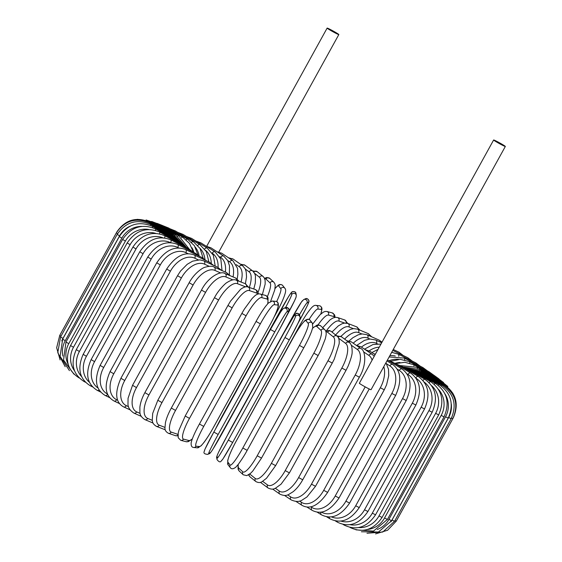 <?xml version="1.0" encoding="UTF-8"?>
<svg xmlns="http://www.w3.org/2000/svg" width="562" height="562" viewBox="0 0 562 562"><rect width="100%" height="100%" fill="white"/><g stroke="black" fill="none" stroke-linecap="round" stroke-linejoin="round"><path stroke-width="0.84" d="M505.336 146.457L371.061 389.691A6.688 0.372 -151.1 0 1 368.208 388.475A6.688 0.372 -151.1 0 1 362.244 385.195A6.688 0.372 -151.1 0 1 359.357 383.228L493.633 139.994A6.688 0.372 -151.1 0 1 496.485 141.21A6.688 0.372 -151.1 0 1 502.456 144.49A6.688 0.372 -151.1 0 1 505.336 146.457A6.688 0.372 -151.1 0 1 502.477 145.242A6.688 0.372 -151.1 0 1 496.513 141.961A6.688 0.372 -151.1 0 1 493.633 139.994M335.985 33.348A6.688 0.372 -151.1 0 1 330.013 30.067A6.688 0.372 -151.1 0 1 327.133 28.1A6.688 0.372 -151.1 0 1 329.985 29.315A6.688 0.372 -151.1 0 1 335.957 32.596A6.688 0.372 -151.1 0 1 338.837 34.563A6.688 0.372 -151.1 0 1 335.985 33.348M398.69 359.371A22.283 18.75 123.9 0 0 388.946 360.804M423.312 368.791A2.473 1.328 -63.1 0 0 422.807 367.492L404.183 358.057L389.122 356.975M404.612 359.877A2.473 1.328 -63.1 0 0 404.183 358.057M399.989 362.49A22.283 19.719 125 0 0 394.791 363.382M409.691 363.115A2.473 1.145 -62.8 0 0 409.368 361.612L400.284 359.343L390.604 361.282M429.27 372.852A2.473 1.145 -62.8 0 0 428.89 371.658L409.368 361.612M413.906 365.967A2.473 0.948 -62.4 0 0 413.695 364.724L404.788 362.272L395.339 363.67M434.208 376.399A2.473 0.948 -62.4 0 0 433.969 375.304L413.695 364.724M417.229 368.398A2.473 0.745 -62.1 0 0 417.137 367.365L399.975 365.525M438.1 379.413A2.473 0.745 -62.1 0 0 438.002 378.409L417.137 367.365M419.638 370.386A2.473 0.534 -61.8 0 0 419.652 369.522L403.874 367.091M440.917 381.858A2.473 0.534 -61.8 0 0 440.959 380.938L419.652 369.522M421.1 371.918L421.24 371.18L406.909 368.356M442.638 383.72L442.814 382.884L421.24 371.18M443.235 384.984L443.558 384.225C456.028 392.74 459.273 403.923 453.295 417.777L453.288 417.798M421.612 372.978L421.879 372.325L409.227 369.283M375.557 533.9L387.569 530.261L396.238 521.171L394.931 520.588M451.546 418.009L452.867 418.599L396.238 521.171M421.156 373.526L421.563 372.95L411.103 369.887M442.708 385.658L443.186 384.956L421.563 372.95M394.545 521.29L392.03 520.054L448.659 417.482L451.167 418.711L394.545 521.29L382.771 532.01L366.986 533.254M390.927 521.845A22.283 22.058 -84.3 0 0 392.03 520.054M448.659 417.482A22.283 22.058 -84.3 0 0 451.307 404.078M419.751 373.554L420.299 373.042L412.037 370.203M441.022 385.764L441.704 385.061L420.299 373.042M391.602 520.707L388.904 519.365L445.526 416.793L448.223 418.128L391.602 520.707L378.451 532.024L361.401 531.764M377.278 529.481A22.283 21.721 -75.3 0 0 388.904 519.365M445.526 416.793A22.283 21.721 -75.3 0 0 444.935 393.822M417.404 373.056A2.473 0.534 -60.4 0 1 418.093 372.613L411.791 370.14M438.191 385.286A2.473 0.534 -60.4 0 1 439.112 384.556L418.093 372.613M387.429 519.421L384.548 517.981L441.17 415.409L444.05 416.849L387.429 519.421L373.47 531.111L355.95 529.847M367.478 529.46A22.283 21.223 -71.2 0 0 384.548 517.981M441.17 415.409A22.283 21.223 -71.2 0 0 438.479 389.354M414.131 372.037A2.473 0.738 -60.1 0 1 414.967 371.651L409.431 369.382M434.222 384.239A2.473 0.738 -60.1 0 1 435.445 383.432L414.967 371.651M382.062 517.454L379.006 515.916L435.627 413.337L438.683 414.882L382.062 517.454C373.456 529.987 362.799 533.331 350.098 527.507A2.473 0.941 120.2 0 1 350.014 527.437M358.675 527.556A22.283 20.562 -68.8 0 0 379.006 515.916M435.627 413.337A22.283 20.562 -68.8 0 0 431.637 385.701M409.951 370.506A2.473 0.941 -59.8 0 1 410.941 370.182L405.68 367.991M429.143 382.645A2.473 0.941 -59.8 0 1 430.717 381.703L410.941 370.182M375.542 514.813L372.318 513.169L428.939 410.597L432.164 412.241L375.542 514.813C366.902 527.395 356.498 530.844 344.33 525.168A2.473 1.138 120.6 0 1 344.007 524.613M349.95 524.676A22.283 19.74 -67.2 0 0 372.318 513.169M428.939 410.597A22.283 19.74 -67.2 0 0 424.162 382.062M404.9 368.475A2.473 1.138 -59.4 0 1 406.045 368.201L400.861 366.052M422.996 380.53A2.473 1.138 -59.4 0 1 424.97 379.378L406.045 368.201M367.913 511.518L364.527 509.783L421.149 407.211L424.535 408.946L367.913 511.518C359.23 524.17 349.121 527.746 337.586 522.253A2.473 1.328 120.9 0 1 337.151 521.143M340.916 521.072A22.283 18.778 -66.1 0 0 364.527 509.783M421.149 407.211A22.283 18.778 -66.1 0 0 415.978 378.191M399.013 365.953A2.473 1.328 -59.1 0 1 400.32 365.729L395.198 363.635M415.817 377.959A2.473 1.328 -59.1 0 1 418.254 376.477L400.32 365.729M359.237 507.598L355.704 505.772L412.325 403.2L415.866 405.026L359.237 507.598C350.505 520.335 340.727 524.065 329.915 518.782A2.473 1.503 121.4 0 1 329.458 516.998M331.418 516.864A22.283 17.661 -65.3 0 0 355.704 505.772M412.325 403.2A22.283 17.661 -65.3 0 0 407.956 374.51L407.007 373.934M392.325 362.975A2.473 1.503 -58.6 0 1 393.814 362.792L388.756 360.762M407.956 374.51A2.473 1.503 -58.6 0 1 410.618 373.028L393.814 362.792M349.585 503.081L345.904 501.163L402.533 398.591L406.214 400.509L349.585 503.081C340.79 515.93 331.383 519.829 321.373 514.778A2.473 1.665 121.8 0 1 321.071 512.144M321.394 512.094A22.283 16.417 -64.6 0 0 345.904 501.163M402.533 398.591A22.283 16.417 -64.6 0 0 399.294 370.435L397.201 369.136M399.294 370.435A2.473 1.665 -58.2 0 1 402.111 369.051L387.471 359.961M339.026 497.995L335.219 496L391.84 393.428L395.648 395.423L339.026 497.995C330.154 510.984 321.155 515.08 312.029 510.282A2.473 1.819 122.4 0 1 311.713 507.395A22.283 15.048 -64 0 0 335.219 496M310.793 506.805L311.713 507.395M391.84 393.428A22.283 15.048 -64 0 0 389.845 365.869L386.635 363.832M389.845 365.869A2.473 1.819 -57.6 0 1 392.81 364.576L386.972 360.874M327.639 492.389L323.712 490.324L380.334 387.745L384.26 389.817L327.639 492.389C318.682 505.561 310.126 509.867 301.956 505.315A2.473 1.96 123.1 0 1 301.548 502.372A22.283 13.558 -63.6 0 0 323.712 490.324M299.525 501.051L301.548 502.372M380.334 387.745A22.283 13.558 -63.6 0 0 383.783 366.649M367.984 351.517A2.473 1.96 -56.9 0 1 370.098 351.39L365.258 349.69M287.674 494.869L290.737 496.927A22.283 11.971 -63.1 0 0 311.481 484.163L365.188 386.874M372.1 360.144A22.283 11.971 -63.1 0 0 368.862 355.402L363.579 351.847M369.234 388.981L315.507 486.306L311.481 484.163M368.862 355.402A2.473 2.086 -56.1 0 1 372.107 354.292L374.243 356.273M358.619 346.979A2.473 2.086 -56.1 0 1 361.008 346.831L372.107 354.292M290.737 496.927A2.473 2.086 123.9 0 0 291.221 499.927L284.59 495.473M302.735 479.779L298.612 477.581L355.233 375.009L359.357 377.207L302.735 479.779C299.897 484.851 296.687 488.835 293.097 491.736L288.763 494.441C286.43 495.881 283.48 495.782 279.904 494.138A2.473 2.192 125 0 1 279.37 491.111A22.283 10.292 -62.8 0 0 298.612 477.581M275.352 488.294L279.37 491.111M355.233 375.009A22.283 10.292 -62.8 0 0 357.495 349.585L351.264 345.216M348.721 342.174A2.473 2.192 -55 0 1 351.433 341.949L346.635 340.621M357.495 349.585A2.473 2.192 -55 0 1 360.867 348.559L351.433 341.949M289.409 472.874L285.208 470.619L341.837 368.047L346.03 370.302L289.409 472.874L281.021 484.212L275.45 488.245C274.256 488.476 273.083 490.282 268.088 488.006A2.473 2.283 126.6 0 1 267.533 484.957A22.283 8.535 -62.4 0 0 285.208 470.619M262.665 481.346L267.533 484.957M341.837 368.047A22.283 8.535 -62.4 0 0 345.658 343.431L338.563 338.169M338.162 337.411A2.473 2.283 -53.4 0 1 341.464 336.793L336.568 335.753M345.658 343.431A2.473 2.283 -53.4 0 1 349.164 342.497L341.464 336.793M275.626 465.631L271.376 463.327L327.997 360.755L332.254 363.059L275.626 465.631L266.5 478.269L262.054 481.683C260.354 482.877 258.288 482.835 255.843 481.55A2.473 2.353 128.9 0 1 255.317 478.515A22.283 6.709 -62.1 0 0 271.376 463.327M249.739 474.019L255.317 478.515M327.997 360.755A22.283 6.709 -62.1 0 0 333.442 336.989L327.541 332.226A22.283 6.709 -62.1 0 0 325.939 331.77M249.149 474.461A2.473 2.353 128.9 0 0 249.942 476.787L255.843 481.55M327.541 332.226A2.473 2.353 -51.1 0 1 331.18 331.404L329.374 330.519L325.665 330.955M333.442 336.989A2.473 2.353 -51.1 0 1 337.081 336.167L331.18 331.404M261.471 458.058L257.213 455.775L313.835 353.196L318.134 355.535L261.506 458.107L252.774 471.047L250.589 473.295L246.795 475.621L243.248 474.792A2.473 2.41 133 0 1 242.805 471.841A22.283 4.833 -61.8 0 0 257.213 455.775M238.26 464.388A22.283 4.833 -61.8 0 0 238.745 468.062L242.805 471.841M313.835 353.196A22.283 4.833 -61.8 0 0 320.93 330.315L316.87 326.536A22.283 4.833 -61.8 0 0 312.542 328.37M238.745 468.062A2.473 2.41 133 0 0 239.187 471.012L243.248 474.792M316.87 326.536A2.473 2.41 -47 0 1 320.691 325.862L318.457 324.913L317.144 325.04L312.634 328.046M320.93 330.315A2.473 2.41 -47 0 1 324.752 329.648L320.691 325.862M247.14 450.345L242.826 448.005L299.448 345.426L303.761 347.766M299.448 345.426A22.283 2.922 -61.5 0 0 308.229 323.452L306.044 320.684A22.283 2.922 -61.5 0 0 293.322 337.657L236.7 440.236A22.283 2.922 -61.5 0 0 227.919 462.21L230.104 464.978A22.283 2.922 -61.5 0 0 242.826 448.005M230.104 464.978A2.473 2.452 141.7 0 0 230.322 467.682C231.474 469.284 233.293 469.122 235.773 467.205L238.274 464.367C242.159 458.936 245.123 454.272 247.154 450.366L303.775 347.794C307.168 341.605 309.753 336.174 311.517 331.496L312.767 327.491L312.332 323.094L310.147 320.319A2.473 2.452 -38.3 0 0 306.044 320.684M227.919 462.21A2.473 2.452 141.7 0 0 228.13 464.907L230.322 467.682M228.13 464.907L227.701 460.51L228.945 456.513C230.715 451.834 233.293 446.397 236.693 440.208L236.721 440.201M293.322 337.657L236.693 440.208M308.229 323.452A2.473 2.452 -38.3 0 1 312.332 323.094M284.955 337.502A22.283 0.991 -61.2 0 0 295.436 316.462L295.134 314.713A22.283 0.991 -61.2 0 0 284.119 332.62L227.491 435.199A22.283 0.991 -61.2 0 0 217.009 456.239L217.311 457.988A2.473 2.473 170.3 0 0 217.037 459.597C218.843 461.943 220.206 462.47 221.126 461.17L222.945 458.971L232.668 442.463L228.327 440.081L284.955 337.502L289.29 339.891L232.668 442.456A22.283 0.991 118.8 0 1 221.646 460.362M217.311 457.988A22.283 0.991 -61.2 0 0 228.327 440.081M299.771 318.837A22.283 0.991 118.8 0 1 289.29 339.884L232.668 442.463M217.009 456.239A2.473 2.473 170.3 0 0 216.735 457.847L217.037 459.597M284.119 332.62L227.491 435.192L218.885 451.63C218.485 452.347 215.991 457.784 216.735 457.847M284.119 332.613L293.842 316.104L295.654 313.912C296.581 312.613 297.944 313.139 299.743 315.486A2.473 2.473 -9.7 0 0 295.134 314.713M295.436 316.462A2.473 2.473 -9.7 0 1 300.045 317.235L299.743 315.486M218.154 434.461L213.827 432.066L270.448 329.501L274.783 331.889L218.154 434.461A22.283 0.948 119 0 0 208.839 453.309L210.434 452.607A22.283 0.948 119 0 0 222.615 432.501L279.237 329.929A22.283 0.948 119 0 0 288.559 311.081L286.964 311.784A22.283 0.948 119 0 0 274.783 331.889M204.512 450.907A22.283 0.948 -61 0 1 213.827 432.073L204.961 449.214L204.118 451.75C203.465 453.218 204.645 454.096 207.673 454.377A2.473 2.473 -113.7 0 0 208.839 453.309M282.637 309.381A22.283 0.948 -61 0 0 270.455 329.487L213.827 432.066M207.673 454.377L209.268 453.674A2.473 2.473 -113.7 0 0 210.434 452.607M286.964 311.784A2.473 2.473 66.3 0 0 283.803 308.32L285.398 307.618C288.425 307.899 289.606 308.777 288.952 310.245L288.109 312.781L279.244 329.929L213.23 448.68C212.822 449.424 209.689 454.229 209.268 453.674M285.398 307.618A2.473 2.473 66.3 0 1 288.559 311.081M256.068 321.443L199.419 424.022C194.838 432.403 192.099 438.62 191.192 442.68C190.911 445.743 191.747 447.345 193.707 447.471A2.473 2.452 -84.3 0 0 196.096 446.207L199.566 446.558A22.283 2.88 119.3 0 0 213.441 427.394L270.069 324.822A22.283 2.88 119.3 0 0 277.691 305.033L274.221 304.681A22.283 2.88 119.3 0 0 260.347 323.845L203.725 426.418L199.447 424.015M203.725 426.418A22.283 2.88 119.3 0 0 196.096 446.207M274.221 304.681A2.473 2.452 95.7 0 0 272.331 301.021L268.404 303.009L265.7 306.199C262.686 310.189 259.468 315.275 256.04 321.45L260.347 323.845M193.707 447.471L197.178 447.823A2.473 2.452 -84.3 0 0 199.566 446.558M213.462 427.366L213.441 427.394C210.04 433.569 206.823 438.648 203.816 442.645L201.105 445.828L197.178 447.823M213.469 427.394L270.069 324.822M270.097 324.815C274.67 316.434 277.41 310.217 278.316 306.157C278.604 303.094 277.761 301.499 275.802 301.365A2.473 2.452 95.7 0 1 277.691 305.033M267.66 303.803A22.283 4.791 119.6 0 0 266.971 298.991L261.646 297.593A22.283 4.791 119.6 0 0 246.1 315.816L189.478 418.388L185.207 415.999L178.913 430.274L178.168 433.309L178.203 437.749L180.788 440.32A2.473 2.417 -75.3 0 0 183.521 439.119L188.839 440.517A22.283 4.791 119.6 0 0 192.345 438.824M189.478 418.388A22.283 4.791 119.6 0 0 183.521 439.119M241.899 313.427L246.1 315.816M180.788 440.32L186.113 441.711A2.473 2.417 -75.3 0 0 188.839 440.517M267.877 303.557L268.081 297.965L267.498 296.792L265.496 295.401A2.473 2.417 104.7 0 1 266.971 298.991M265.496 295.401L260.171 294.003A2.473 2.417 104.7 0 1 261.646 297.593M257.712 294.144A22.283 6.667 119.9 0 0 256.462 292.992L249.324 290.561A22.283 6.667 119.9 0 0 232.155 307.85L175.527 410.429L171.312 408.054C168.396 413.386 166.436 418.254 165.446 422.638L164.947 428.075C164.835 430.155 165.973 431.883 168.354 433.253A2.473 2.36 -71.2 0 0 171.199 432.087L177.999 434.405M175.527 410.429A22.283 6.667 119.9 0 0 171.199 432.087M171.312 408.054L227.94 305.475L232.155 307.85M168.354 433.253L175.485 435.683A2.473 2.36 -71.2 0 0 177.943 435.051M258.527 293.94L256.932 290.54L255.211 289.472A2.473 2.36 108.8 0 1 256.462 292.992M255.211 289.472L248.074 287.042A2.473 2.36 108.8 0 1 249.324 290.561M245.622 286.859L237.354 283.655A22.283 8.493 120.2 0 0 218.604 300.024L161.975 402.596L157.831 400.249L152.695 413.379L152.246 420.228C152.681 421.367 151.775 423.319 156.355 426.333A2.473 2.283 -68.8 0 0 159.229 425.181L164.905 427.38M161.975 402.596A22.283 8.493 120.2 0 0 159.229 425.181M157.831 400.249L214.459 297.677L218.604 300.024M165.249 429.782L165.256 429.782A2.473 2.283 -68.8 0 0 165.256 429.782L156.355 426.333M248.65 287.238L245.165 283.641A2.473 2.283 111.2 0 1 246.395 286.789M245.165 283.641L236.272 280.192A2.473 2.283 111.2 0 1 237.354 283.655M232.872 279.862L225.833 276.911A22.283 10.249 120.6 0 0 205.559 292.388L148.93 394.967L144.87 392.648C142.095 397.748 140.43 402.582 139.882 407.162L139.896 412.269C139.917 415.002 141.568 417.447 144.856 419.596A2.473 2.192 -67.2 0 0 147.708 418.437L152.26 420.341M148.93 394.967A22.283 10.249 120.6 0 0 147.708 418.437M144.87 392.648L201.498 290.076L205.559 292.388M239.152 281.309L235.478 277.944A2.473 2.192 112.8 0 1 236.735 280.368M235.478 277.944L224.898 273.511A2.473 2.192 112.8 0 1 225.833 276.911M220.69 272.977L214.839 270.385A22.283 11.935 120.9 0 0 193.11 285.004L136.489 387.576L132.527 385.307L128.059 398.254L127.988 404.078C127.953 407.38 129.927 410.386 133.918 413.098A2.473 2.086 -66.1 0 0 136.714 411.911L140.114 413.414M136.489 387.576A22.283 11.935 120.9 0 0 136.714 411.911M132.527 385.307L189.155 282.735L193.11 285.004M230.09 275.689L226.24 272.444A2.473 2.086 113.9 0 1 227.385 274.551M226.24 272.444L214.045 267.048A2.473 2.086 113.9 0 1 214.839 270.385M209.12 266.276L204.456 264.133A22.283 13.523 121.4 0 0 181.371 277.93L124.743 380.502L120.9 378.282C114.522 392.88 115.428 402.413 123.612 406.881A2.473 1.96 -65.3 0 0 126.331 405.659L128.55 406.677M124.743 380.502A22.283 13.523 121.4 0 0 126.331 405.659M120.9 378.282L177.522 275.71L181.371 277.93M221.54 270.364L217.522 267.175A2.473 1.96 114.7 0 1 218.548 269.036M217.522 267.175L203.809 260.859A2.473 1.96 114.7 0 1 204.456 264.133M198.224 259.841L194.768 258.197A22.283 15.012 121.8 0 0 170.412 271.207L113.784 373.786L110.068 371.623C103.801 386.052 105.122 395.845 114.03 400.994A2.473 1.827 -64.6 0 0 116.643 399.723L117.662 400.207M113.784 373.786A22.283 15.012 121.8 0 0 116.643 399.723M110.068 371.623L166.689 269.05L170.412 271.207M213.56 265.348L209.401 262.173A2.473 1.827 115.4 0 1 210.293 263.845M209.401 262.173L194.276 254.993A2.473 1.827 115.4 0 1 194.768 258.197M188.094 253.715L185.853 252.626A22.283 16.389 122.4 0 0 160.325 264.906L103.703 367.478L100.113 365.384C93.931 379.68 95.638 389.705 105.227 395.472A2.473 1.672 -64 0 0 107.63 394.306M103.703 367.478A22.283 16.389 122.4 0 0 107.518 394.046M100.113 365.384L156.742 262.812L160.325 264.906M206.226 260.67L201.934 257.494A2.473 1.672 116 0 1 202.706 258.998M201.934 257.494L185.516 249.5A2.473 1.672 116 0 1 185.853 252.626M178.786 247.961L177.768 247.456A22.283 17.633 123.1 0 0 151.185 259.061L94.564 361.633L91.128 359.61C85.002 373.793 87.054 384.05 97.268 390.372A2.473 1.503 -63.6 0 0 99.031 389.803M94.564 361.633A22.283 17.633 123.1 0 0 98.125 388.103M91.128 359.61L147.75 257.038L151.185 259.061M199.594 256.356L195.19 253.16A2.473 1.503 116.4 0 1 195.829 254.523M195.19 253.16L177.599 244.414A2.473 1.503 116.4 0 1 177.768 247.456M170.384 242.629A22.283 18.75 123.9 0 0 143.064 253.715L86.443 356.294L83.162 354.348C77.085 368.44 79.439 378.9 90.222 385.722A2.473 1.328 -63.1 0 0 91.402 385.49M86.443 356.294A22.283 18.75 123.9 0 0 89.484 382.301M83.162 354.348L139.783 251.776L143.064 253.715M193.721 252.429L189.218 249.205A2.473 1.328 116.9 0 1 189.724 250.441M189.218 249.205L170.588 239.777A2.473 1.328 116.9 0 1 170.63 242.643M162.727 237.754A22.283 19.719 125 0 0 136.018 248.924L79.397 351.496L76.284 349.634C70.243 363.656 72.863 374.292 84.138 381.556A2.473 1.145 -62.8 0 0 84.792 381.521M79.397 351.496A22.283 19.719 125 0 0 81.602 376.575M76.284 349.634L132.913 247.062L136.018 248.924M188.635 248.917L184.055 245.671A2.473 1.145 117.2 0 1 184.441 246.788M184.055 245.671L164.533 235.626A2.473 1.145 117.2 0 1 164.61 237.923M155.66 233.363A22.283 20.541 126.6 0 0 130.11 244.709L73.489 347.281L70.552 345.511C64.532 359.469 67.37 370.274 79.066 377.903A2.473 0.948 -62.4 0 0 79.186 377.945M73.489 347.281A22.283 20.541 126.6 0 0 74.493 370.73M70.552 345.511L127.174 242.939L130.11 244.709M184.406 245.854L179.756 242.573A2.473 0.948 117.6 0 1 180.009 243.585M179.756 242.573L159.482 231.994A2.473 0.948 117.6 0 1 159.524 233.834M148.923 229.507A22.283 21.208 128.9 0 0 125.375 241.105L68.754 343.677L65.993 342.005L63.548 360.066L73.973 374.208M68.754 343.677A22.283 21.208 128.9 0 0 68.178 364.324M65.993 342.005L122.621 239.433L125.375 241.105M181.21 243.409L176.342 239.946A2.473 0.745 117.9 0 1 176.461 240.859M176.342 239.946L155.477 228.903A2.473 0.745 117.9 0 1 155.442 230.371M141.729 226.395A22.283 21.714 133 0 0 121.856 238.14L65.234 340.72L62.663 339.139L60.092 356.329L69.428 370.618M65.234 340.72A22.283 21.714 133 0 0 62.902 356.111M62.663 339.139L119.285 236.567L121.856 238.14M179.271 241.793L173.841 237.796A2.473 0.534 118.2 0 1 173.834 238.618M173.841 237.796L152.541 226.381A2.473 0.534 118.2 0 1 152.414 227.561M129.991 226.233A22.283 22.051 141.7 0 0 119.58 235.843L62.951 338.422L60.57 336.947L57.774 352.669L65.192 366.705M62.951 338.422A22.283 22.051 141.7 0 0 61.778 340.902M60.57 336.947L117.191 234.375L119.58 235.843M179.039 241.569L172.281 236.152L172.141 236.883M172.281 236.152L150.707 224.449L150.483 225.397M60.956 336.252L59.734 335.43L56.664 347.745L60.12 359.954M59.734 335.43L116.362 232.858L117.584 233.68M179.798 242.201L171.663 235.014L171.396 235.668M171.663 235.014L149.984 223.121L149.647 223.908M60.176 334.636L59.748 335.416M60.169 334.615L116.812 232.078M181.308 243.472L172 234.41L171.6 234.979M172 234.41L150.377 222.404L149.913 223.079M183.289 244.892L173.286 234.326L172.745 234.839M173.286 234.326L151.88 222.306L151.276 222.903M185.98 246.795L175.513 234.768A2.473 0.534 119.6 0 0 174.796 235.246M175.513 234.768L154.494 222.826A2.473 0.534 119.6 0 0 153.742 223.346M189.38 249.289L178.667 235.738A2.473 0.738 119.9 0 0 177.747 236.209M178.667 235.738L158.189 223.964A2.473 0.738 119.9 0 0 157.29 224.414M193.377 252.099L189.506 243.423L182.713 237.227A2.473 0.941 120.2 0 0 181.554 237.712M182.713 237.227L162.938 225.706A2.473 0.941 120.2 0 0 161.884 226.093M193.918 252.528A22.283 19.74 -67.2 0 0 191.951 247.73M197.915 254.867L194.382 245.678L187.631 239.222A2.473 1.138 120.6 0 0 186.191 239.749M187.631 239.222L168.705 228.046A2.473 1.138 120.6 0 0 167.497 228.369M199.173 255.935A22.283 18.778 -66.1 0 0 195.246 247.104M203.114 258.134L200.009 248.404L193.384 241.709A2.473 1.328 120.9 0 0 191.621 242.306M193.384 241.709L175.449 230.961A2.473 1.328 120.9 0 0 174.087 231.221M204.947 259.447A22.283 17.661 -65.3 0 0 199.882 248.193M208.909 261.941L206.352 251.607L199.924 244.667A2.473 1.503 121.4 0 0 197.803 245.39M199.924 244.667L183.121 234.431A2.473 1.503 121.4 0 0 181.589 234.642M211.27 263.269A22.283 16.417 -64.6 0 0 205.615 250.329M215.225 266.114L213.314 255.19L207.202 248.074A2.473 1.665 121.8 0 0 204.687 249.001M207.202 248.074L191.663 238.428A2.473 1.665 121.8 0 0 189.956 238.597M218.098 267.463A22.283 15.048 -64 0 0 212.288 253.258M222.025 270.582L220.852 259.11L215.169 251.909A2.473 1.819 122.4 0 0 212.225 253.16M215.169 251.909L200.999 242.925A2.473 1.819 122.4 0 0 199.117 243.058M225.376 272.064A22.283 13.558 -63.6 0 0 220.648 257.347L219.721 256.736M229.366 274.755L229.493 265.805L227.729 260.55L223.76 256.146A2.473 1.96 123.1 0 0 220.648 257.347M223.76 256.146L211.08 247.891A2.473 1.96 123.1 0 0 208.994 247.997M233.047 276.925A22.283 11.971 -63.1 0 0 229.668 261.857L227.736 260.557M237.206 278.977L237.888 274.151L237.529 268.334L232.914 260.747A2.473 2.086 123.9 0 0 229.668 261.857M217.002 251.748L221.814 253.286A2.473 2.086 123.9 0 0 219.51 253.378M241.049 282.047A22.283 10.292 -62.8 0 0 239.194 266.704L236.279 264.66M245.383 283.733L246.528 276.989L246.219 271.882L245.151 268.727L242.566 265.678A2.473 2.192 125 0 0 239.194 266.704M242.566 265.678L233.132 259.068A2.473 2.192 125 0 0 230.575 259.173M249.31 287.463A22.283 8.535 -62.4 0 0 249.142 271.846L245.278 268.98M253.792 288.987L255.317 282.939L255.464 276.047L254.727 273.575L252.647 270.919A2.473 2.283 126.6 0 0 249.142 271.846M252.647 270.919L244.948 265.208A2.473 2.283 126.6 0 0 242.103 265.355M258.084 292.303A22.283 6.709 -62.1 0 0 259.447 277.249L254.621 273.35M262.37 294.579L265.159 284.077L265.145 280.593L264.4 278.064L263.086 276.427A2.473 2.353 128.9 0 0 259.447 277.249M263.086 276.427L257.192 271.664A2.473 2.353 128.9 0 0 253.827 272.078M267.372 296.624A22.283 4.833 -61.8 0 0 270.027 282.869L265.966 279.082A22.283 4.833 -61.8 0 0 264.737 278.843M270.652 301.309L274.755 289.887L275.225 285.658L274.895 283.845L273.849 282.201A2.473 2.41 133 0 0 270.027 282.869M273.849 282.201L269.788 278.415A2.473 2.41 133 0 0 265.966 279.082M276.652 301.59A22.283 2.922 -61.5 0 0 280.803 288.664L278.612 285.889A22.283 2.922 -61.5 0 0 275.001 288.629M274.151 316.975L276.342 313.006C280.726 304.976 283.641 298.527 285.089 293.659C285.889 291.039 285.826 289.254 284.899 288.299A2.473 2.452 141.7 0 0 280.803 288.664M284.899 288.299L282.714 285.524A2.473 2.452 141.7 0 0 278.612 285.889M285.566 307.547A22.283 0.991 -61.2 0 0 291.685 294.586L291.39 292.844A22.283 0.991 -61.2 0 0 280.368 310.751L223.753 413.316A22.283 0.991 -61.2 0 0 215.422 429.171M291.39 292.844A2.473 2.473 170.3 0 1 295.998 293.617C295.907 292.043 294.755 291.397 292.549 291.678C291.924 291.285 289.156 295.584 288.362 296.919L223.746 413.316L215.372 429.27M296.026 296.968A22.283 0.991 118.8 0 1 286.093 317.01M286.065 317.066L294.537 300.768L296.104 297.087L296.293 295.359A2.473 2.473 170.3 0 0 291.685 294.586M227.027 436.042A22.283 0.948 -61 0 1 233.792 423.291L290.421 320.705A22.283 0.948 -61 0 1 302.602 300.6M297.677 323.902L299.209 321.141A22.283 0.948 119 0 0 308.517 302.3L306.929 303.002A22.283 0.948 119 0 0 299.483 314.713M233.975 423.453L226.964 436.147M290.765 321L290.413 320.712L233.792 423.284M306.929 303.002A2.473 2.473 -113.7 0 0 303.768 299.532L301.499 301.92L290.413 320.712M308.517 302.3A2.473 2.473 -113.7 0 0 305.363 298.836L303.768 299.532M320.733 314.095A22.283 2.88 119.3 0 0 321.218 309.402L317.748 309.058A22.283 2.88 119.3 0 0 309.058 319.469M300.241 326.311L299.567 325.82L238.885 436.231M317.748 309.058A2.473 2.452 -84.3 0 0 315.851 305.391C314.601 305.11 313.062 306.016 311.243 308.102C307.913 311.931 304.021 317.832 299.567 325.82M321.218 309.402A2.473 2.452 -84.3 0 0 319.321 305.742L315.851 305.391M334.58 317.432A22.283 4.791 119.6 0 0 333.716 316.483L328.398 315.085A22.283 4.791 119.6 0 0 318.043 324.906M328.398 315.085A2.473 2.417 -75.3 0 0 326.922 311.496L325.047 311.474L323.269 312.184L319.954 314.839L312.802 323.93M333.716 316.483A2.473 2.417 -75.3 0 0 332.247 312.894L326.922 311.496M344.703 323.059L338.795 321.043A22.283 6.667 119.9 0 0 326.515 330.646M338.795 321.043A2.473 2.36 -71.2 0 0 337.544 317.523L335.493 317.291L332.866 318.05L330.02 319.848L322.686 327.723M346.122 323.045A2.473 2.36 -71.2 0 0 344.682 319.954L337.544 317.523M353.386 328.644L348.869 326.887A22.283 8.493 120.2 0 0 335.655 335.015M348.869 326.887A2.473 2.283 -68.8 0 0 347.787 323.431L344.682 319.954M358.071 329.374A2.473 2.283 -68.8 0 0 356.673 326.873L347.787 323.431L344.429 323.094L342.061 323.747L338.247 325.939L331.966 332.044M361.837 333.961L358.535 332.571A22.283 10.249 120.6 0 0 344.632 339.146M358.535 332.571A2.473 2.192 -67.2 0 0 357.594 329.17L353.646 328.615L350.414 329.388L345.939 331.861L340.867 336.406M369.459 335.83A2.473 2.192 -67.2 0 0 368.18 333.61L357.594 329.17M369.873 339.005L367.717 338.05A22.283 11.935 120.9 0 0 353.231 343.206M367.717 338.05A2.473 2.086 -66.1 0 0 366.93 334.713L362.174 333.933L358.113 334.847L352.873 337.727L349.164 340.888M380.27 342.118A2.473 2.086 -66.1 0 0 379.118 340.108L366.93 334.713M377.39 343.768L376.357 343.291A22.283 13.523 121.4 0 0 361.443 347.119M376.357 343.291A2.473 1.96 -65.3 0 0 375.711 340.017L369.88 339.005L364.499 340.326L356.849 345.342M379.252 347.197A22.283 15.012 121.8 0 0 369.192 350.857M399.905 353.884A2.473 1.827 -64.6 0 0 399.006 352.219L393.26 349.487M391.953 352.374A2.473 1.672 -64 0 0 392.15 351.489M408.581 359.266A2.473 1.672 -64 0 0 407.808 357.734L392.754 350.4M395.262 356.027A22.283 17.633 123.1 0 0 389.824 355.697M398.69 356.28A2.473 1.503 -63.6 0 0 398.177 354.095L391.679 352.346M416.4 364.246A2.473 1.503 -63.6 0 0 415.761 362.841L398.177 354.095M427.591 370.99L422.807 367.492M428.89 371.658L433.801 375.219M433.969 375.304L439.062 379.006M438.002 378.409L443.608 382.596M440.959 380.938L447.837 386.508M442.814 382.884L452.909 393.26M443.558 384.225L421.879 372.325M443.186 384.956C455.613 393.526 458.838 404.745 452.867 418.599M441.704 385.061C453.998 393.639 457.152 404.851 451.167 418.711M439.112 384.556C451.181 393.056 454.215 404.254 448.223 418.128M435.445 383.432C447.19 391.798 450.064 402.94 444.05 416.849M430.717 381.703C442.062 389.873 444.718 400.938 438.683 414.882M343.094 524.437L344.33 525.168M424.97 379.378C435.831 387.288 438.227 398.247 432.164 412.241M335.289 520.876L337.586 522.253M418.254 376.477C428.546 384.071 430.64 394.889 424.535 408.946M326.613 516.773L329.915 518.782M410.618 373.028C420.271 380.235 422.02 390.899 415.866 405.026M317.13 512.144L321.373 514.778M402.111 369.051C411.068 375.809 412.431 386.298 406.214 400.509M306.908 507.029L312.029 510.282M373.737 353.758L375.423 354.13M392.81 364.576C401.008 370.836 401.956 381.113 395.648 395.423M296.034 501.466L301.956 505.315M375.128 354.664L370.098 351.39M385.946 362.736L388.504 369.269L388.728 375.69L386.586 384.787L384.26 389.817M356.21 345.293L361.008 346.831M315.507 486.306L306.929 496.984L302.026 500.145C299.244 501.929 295.647 501.859 291.221 499.927M272.689 489.088L279.904 494.138M360.867 348.559C365.722 350.456 366.838 364.977 359.357 377.207M260.431 482.329L268.088 488.006M349.164 342.497C351.194 343.635 352.184 346.761 352.149 351.868C352.297 354.215 350.969 358.935 348.159 366.045L346.03 370.302M249.942 476.787L248.502 474.883M337.081 336.167C338.753 337.319 339.441 339.891 339.139 343.902L334.235 359.216L332.254 363.059M239.187 471.012L238.105 469.27L238.014 464.704M324.752 329.648C326.072 331.004 326.48 333.034 325.967 335.732L325.3 338.809L320.481 351.025L318.134 355.535M293.315 337.636C295.345 333.73 298.303 329.065 302.187 323.635L304.688 320.797C307.175 318.879 308.995 318.717 310.147 320.319M300.045 317.235C300.789 317.291 298.296 322.736 297.895 323.452L289.29 339.891M283.803 308.32C283.381 307.765 280.248 312.57 279.841 313.308L270.448 329.494M272.331 301.021L275.802 301.365M185.207 415.999L241.836 313.42L244.315 309.163L252.169 298.422L254.41 296.223C256.462 294.319 258.387 293.582 260.171 294.003M186.113 441.711L188.151 441.697L192.211 439.196M175.485 435.683L177.922 435.873M248.074 287.042C246.226 286.241 243.69 287.034 240.473 289.43L230.525 301.134L227.94 305.475M236.272 280.192C234.242 279.082 231.073 279.911 226.781 282.665C226.247 282.672 219.159 289.093 215.106 296.532L214.459 297.677M152.997 423.017L144.856 419.596M224.898 273.511C220.704 270.42 207.863 277.235 201.498 290.076M141.238 416.344L133.918 413.098M214.045 267.048C212.527 265.938 209.577 265.988 205.179 267.196C202.46 267.737 194.283 273.28 189.155 282.735M130.054 409.846L123.612 406.881M203.809 260.859L199.903 259.862L192.633 261.154L187.223 264.295L180.535 271.053L177.522 275.71M119.53 403.607L114.03 400.994M194.276 254.993C184.631 251.397 175.435 256.082 166.689 269.05M109.738 397.671L105.227 395.472M185.516 249.5C175.042 245.531 165.453 249.971 156.742 262.812M100.753 392.1L97.268 390.372M177.599 244.414C166.373 240.093 156.426 244.301 147.75 257.038M92.632 386.937L90.222 385.722M170.588 239.777C158.695 235.12 148.424 239.117 139.783 251.776M85.445 382.223L84.138 381.556M164.533 235.626C152.063 230.659 141.519 234.473 132.913 247.062M159.482 231.994C146.527 226.753 135.758 230.399 127.174 242.939M155.477 228.903C142.137 223.423 131.185 226.936 122.621 239.433M152.541 226.381C138.919 220.704 127.834 224.105 119.285 236.567M150.707 224.449C136.91 218.618 125.733 221.927 117.191 234.375M149.984 223.121C136.102 217.178 124.897 220.423 116.362 232.858M150.377 222.404C136.524 216.391 125.333 219.602 116.791 232.043M151.88 222.306L137.479 219.313M154.494 222.826L146.05 219.96M158.189 223.964L151.628 221.442M162.938 225.706L157.086 223.367M168.705 228.046L163.078 225.791M175.449 230.961L169.942 228.776M183.121 234.431L177.74 232.331M191.663 238.428L186.422 236.44M200.999 242.925L195.906 241.063M211.08 247.891L206.128 246.177M327.133 28.1L206.711 246.247M221.814 253.286L232.914 260.747M338.837 34.563L218.808 251.987M233.132 259.068L228.446 257.74M244.948 265.208L240.346 264.126M257.192 271.664L252.598 270.884M269.788 278.415L266.88 277.48L264.526 278.33M282.714 285.524L281.808 284.765L279.939 284.463L278.401 285.089L275.022 288.51M295.998 293.617L296.293 295.359M297.663 323.944L306.669 306.993C307.379 305.609 309.543 301.042 308.889 300.712C307.807 298.647 306.634 298.022 305.363 298.836M319.321 305.742L320.452 306.093L321.703 307.498L321.998 309.023L320.825 314.017M332.247 312.894L334.608 314.896L335.114 317.333M356.673 326.873L360.038 330.196M368.18 333.61L371.798 336.87M379.118 340.108L382.027 342.174M381.696 342.771L375.711 340.017M364.492 349.171L372.999 344.513L380.98 344.056M399.006 352.219L403.291 355.535M371.896 352.557L378.064 349.346M407.808 357.734L412.283 361.106M415.761 362.841L420.397 366.269"/></g></svg>
